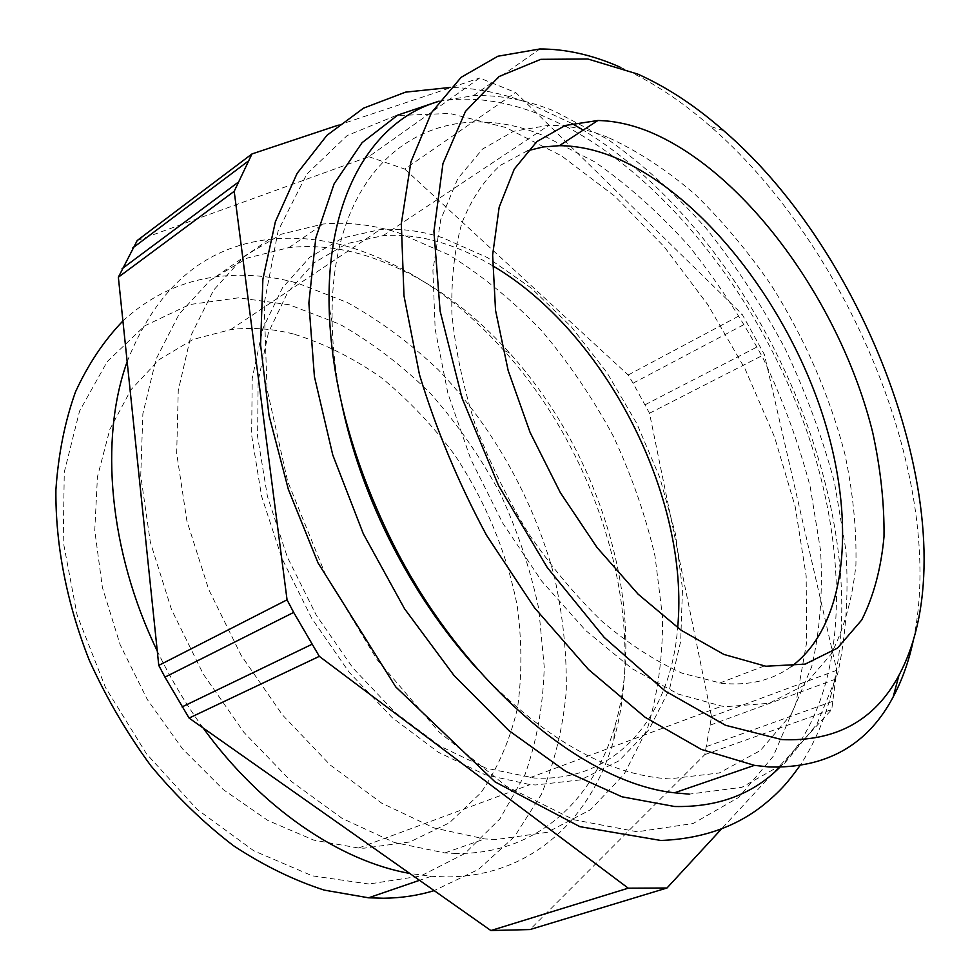 <?xml version="1.0" encoding="UTF-8"?>
<svg xmlns="http://www.w3.org/2000/svg" width="980" height="980" viewBox="0 0 980 980"><rect width="100%" height="100%" fill="white"/><g stroke="black" fill="none" stroke-linecap="round" stroke-linejoin="round"><path stroke-width="0.73" stroke-dasharray="4.9 3.68" d="M137.2 240.517L368.762 156.702L479.673 78.02L515.615 92.5L742.117 314.249L764.363 354.478L836.773 670.283L831.738 709.545L721.574 828.872M368.762 156.702L404.777 169.087L515.615 92.5M637.294 831.787L573.9 819.758L506.341 786.279L439.052 731.974L377.043 659.589L325.225 573.949L287.679 481.425L267.026 389.109L264.135 303.739L278.136 230.802L306.826 174.085L347.177 135.559L395.871 115.615L449.685 113.447L505.692 127.498L561.418 155.796L614.779 196.221L664.097 246.605L707.94 304.866L745.106 368.982L774.519 436.945L795.197 506.685L806.173 576.007L806.626 642.549L795.809 703.615L773.245 756.278L738.822 797.34L693.056 823.531L637.294 831.787M338.321 125.158L479.673 78.02M341.591 403.319C335.809 375.291 332.661 348.439 332.171 322.775C328.447 156.751 436.872 90.417 544.255 135.975L594.787 161.908C627.898 185 659.221 212.966 688.744 245.796C716.821 280.782 741.75 318.598 763.555 359.244C783.277 400.93 798.81 443.389 810.166 486.631L820.554 550.442C822.955 592.067 820.003 630.863 811.673 666.841L791.387 714.187L760.394 750.521L719.259 772.963L669.267 778.904C607.429 775.119 543.582 738.638 477.726 669.487M438.918 101.356L473.377 95.672C499.653 94.778 526.64 99.923 554.337 111.095L607.539 139.172C642.365 163.929 675.281 193.721 706.298 228.548C735.796 265.605 762.036 305.576 785.029 348.476C805.854 392.441 822.355 437.227 834.543 482.834L845.912 550.221C848.79 594.223 846.071 635.334 837.729 673.554L816.989 724.012L784.882 762.979L741.885 787.308L689.246 794.143M368.958 884.021L312.277 875.838L253.771 850.775L197.201 809.431L146.535 753.877L105.509 687.568L77.126 615.109L63.21 541.646L64.276 472.176L79.552 411.073L107.224 361.608L144.807 325.801L189.507 304.572L238.557 297.822L289.345 304.78L339.595 324.16C372.192 342.62 402.633 365.883 430.906 393.935C457.513 424.168 480.617 457.366 500.216 493.516C517.526 530.793 530.351 569.098 538.682 608.409L544.231 666.743C543.239 705.012 536.856 740.88 525.109 774.372L499.984 818.802L464.851 853.531L420.616 876.034L368.958 884.021M293.363 333.96C272.122 328.619 251.272 327.161 230.79 329.562L193.097 339.435L159.25 359.562L130.94 389.783L109.858 429.35L97.437 476.88L94.754 530.413L102.373 587.363L120.16 644.779L147.331 699.548L182.39 748.708L223.391 789.696L268.006 820.554L313.845 840.142L358.619 848.019L364.033 848.19L409.885 841.955L449.428 822.796L481.094 792.575C498.06 767.744 510.213 739.471 517.55 707.756C522.107 674.779 521.973 640.651 517.134 605.383C506.415 551.654 485.566 501.466 454.598 454.793C432.682 425.467 408.195 399.693 381.122 377.508C352.947 357.823 323.694 343.306 293.363 333.96M122.917 320.962C149.952 296.18 180.871 281.493 215.674 276.887C242.562 273.42 269.892 275.527 297.651 283.196L347.19 302.44C379.382 320.35 409.677 342.706 438.048 369.534C492.646 426.227 533.671 499.408 554.337 576.424C562.888 615.146 566.869 653.391 566.269 691.157C562.912 728.115 554.607 762.55 541.327 794.449L514.524 836.602L478.522 869.395L434.152 890.612M127.155 361.706C156.408 287.826 203.668 247.07 268.937 239.426C295.789 236.437 323.118 239.12 350.938 247.462C407.251 265.372 458.138 299.611 503.598 350.191C599.221 455.725 648.785 618.515 613.762 739.912C591.479 819.207 530.744 877.076 446.206 876.904L431.225 876.292L409.787 873.462M203.154 727.993C185.661 703.922 170.373 678.27 157.278 651.014M456.276 853.458L444.846 852.943L394.327 842.494L342.24 818.459L291.195 781.305L243.971 732.415L203.289 674.117L171.488 609.487L150.32 542.112L140.74 475.704L142.872 413.744L156.065 359.17L179.058 314.2L210.161 280.268L247.475 258.034L289.088 247.548C313.674 245.012 338.737 247.548 364.266 255.168C417.713 272.06 466.174 304.682 509.637 353.045C601.071 453.973 648.564 610.16 615.122 725.286C593.88 800.538 536.097 854.572 456.276 853.458M496.052 839.529L484.635 838.929L434.042 827.953L381.71 803.171L330.248 765.025L282.485 714.971L241.166 655.387L208.703 589.458L186.874 520.846L176.682 453.348L178.262 390.542L191.002 335.38L213.628 290.105L244.449 256.135L281.579 234.11L323.057 224.04C347.582 221.799 372.633 224.69 398.174 232.713L448.718 254.775C481.646 275.16 512.54 300.382 541.401 330.444C568.694 362.686 592.606 397.856 613.162 435.929C631.488 475.104 645.452 515.198 655.02 556.211L662.541 616.959C662.897 656.686 657.862 693.865 647.437 728.471L624.138 774.225L590.499 809.737L547.306 832.302L496.052 839.529M404.777 169.087L628.192 374.997L633.056 383.192L649.507 413.241L711.517 716.625L704.792 754.612L530.045 929.542M527.436 150.785L500.278 165.387C484.304 179.793 471.502 199.014 461.874 223.048C454.402 249.643 451.07 279.839 451.89 313.674C455.259 349.039 462.952 385.765 474.982 423.826C489.363 461.874 507.199 498.428 528.514 533.488C551.385 566.881 576.007 596.281 602.382 621.688C629.185 644.24 655.767 661.414 682.129 673.199L721.354 683.256C748.757 685.988 772.056 680.451 791.252 666.608M608.115 137.445C587.755 129.311 568.008 125.256 548.874 125.305L513.52 131.296L482.589 149.021L457.807 178.568L440.78 219.446L432.915 270.394L435.169 329.317L447.909 393.397L470.78 459.191L502.654 523.002L541.744 581.165L585.721 630.532L632.063 668.666L678.197 694.061L721.856 706.139L726.205 706.641L769.08 703.297L804.36 685.228L830.893 654.505C844.111 628.645 852.453 598.743 855.92 564.823C856.679 529.359 852.98 492.34 844.821 453.752C829.325 394.769 804.837 338.627 771.346 285.315C748.01 251.493 722.579 221.162 695.053 194.334C666.682 170.006 637.711 151.043 608.115 137.445M492.438 265.617C476.28 255.988 459.939 248.565 443.413 243.334C422.858 236.854 402.78 234.281 383.18 235.604L346.712 243.689L314.323 262.628L287.704 292.383L268.508 332.306L258.132 381.049L257.605 436.615L267.405 496.309L287.299 556.995L316.356 615.33L352.971 668.066L395.038 712.386L440.143 746.172L485.86 768.112L534.321 778.022C617.18 782.567 670.773 715.535 677.658 627.776M442.446 237.675C421.155 230.9 400.355 228.218 380.044 229.626L342.816 237.932L309.729 257.311L282.522 287.716L262.861 328.521L252.215 378.366L251.639 435.194L261.611 496.297L281.934 558.416L311.64 618.16L349.101 672.17L392.135 717.581L438.293 752.211L485.063 774.715L530.107 784.625L535.509 784.98L580.809 779.835L619.078 760.762L648.907 729.745L669.524 689.136L680.683 641.324L682.497 588.698L675.367 533.475L659.883 477.774L636.792 423.532L606.963 372.633L571.365 326.879L531.16 287.998L487.673 257.703L442.446 237.675M628.192 374.997L742.117 314.249M633.056 383.192L747.177 322.885M645.085 404.777L759.733 345.585M649.507 413.241L764.363 354.478M704.792 754.612L831.738 709.545M706.592 746.503L833.172 701.166M711.517 716.625L836.773 670.283M710.39 725.065L836.001 679.005M619.985 67.093C650.904 80.887 681.088 100.683 710.512 126.494C849.623 247.095 946.803 482.638 913.36 640.185M439.065 101.136C471.417 96.138 505.092 100.634 540.102 114.636L564.529 125.71M565.582 126.249C668.654 180.553 760.848 301.019 806.552 430.343C851.608 559.335 848.104 697.478 779.786 767.316M571.904 123.48L526.346 102.275C500.952 92.916 475.643 87.967 450.42 87.441M332.171 322.775L329.109 306.079M473.377 95.672L539.747 49M268.937 239.426L215.674 276.887M431.225 876.292L419.526 880.31M444.846 852.943L484.635 838.929M289.088 247.548L323.057 224.04M719.688 683.06L764.167 666.02M529.886 777.716L721.856 706.139M383.18 235.604L548.874 125.305M358.619 848.019L530.107 784.625M230.79 329.562L380.044 229.626M723.681 130.671L710.512 126.494M509.637 353.045L503.598 350.191M615.122 725.286L613.762 739.912M581.385 129.017C783.363 250.794 912.809 595.215 799.815 765.809"/><path stroke-width="1.47" d="M721.574 828.872L666.976 888.003L628.241 888.174L319.309 656.355L293.669 612.414L287.054 599.834L234.196 191.321L251.97 153.946L338.321 125.158M477.726 669.487C442.617 630.936 412.641 586.555 387.798 536.317C366.324 492.266 350.913 447.934 341.591 403.319M689.246 794.143L674.485 792.795C580.956 782.885 458.028 678.675 388.778 534.982C350.718 455.602 330.824 379.297 329.109 306.079C326.781 194.028 373.931 119.756 438.918 101.356M913.36 640.185C908.926 661.12 902.2 680.034 893.184 696.927C867.692 745.143 826.312 768.492 769.043 766.973L754.441 765.356L701.411 749.455L645.146 717.299L588.466 669.475L534.517 607.784L486.546 535.288C458.395 482.834 436.039 429.277 419.465 374.617L403.981 295.764L401.322 223.722L410.914 161.896L431.457 112.663L461.139 77.31L497.913 56.227L539.747 49C565.693 48.89 592.435 54.929 619.985 67.093M781.697 739.557L725.567 725.298L665.102 690.961L604.17 637.404L547.183 567.396L498.551 485.578L462.009 397.966L440.13 311.15L433.932 231.341L442.948 163.611L465.476 111.401L499.028 76.538L540.788 59.327L587.89 59.008L637.723 74.076C667 87.147 695.653 106.012 723.681 130.671C874.785 260.484 972.846 537.628 898.966 675.269C874.797 720.52 835.707 741.946 781.697 739.557M650.279 132.141C632.223 124.705 614.754 120.822 597.886 120.503L565.203 125.477L536.807 141.622L514.304 169.038L499.163 207.233L492.634 254.984L495.537 310.317L508.167 370.562L530.119 432.486L560.315 492.597L597.016 547.477L638.102 594.149L681.186 630.275L723.914 654.432L765.833 666.241L805.168 664.122L837.484 648.111L861.677 620.046C873.67 596.183 881.106 568.4 884.009 536.685C884.389 503.463 880.591 468.648 872.653 432.241C840.84 304.07 746.723 172.799 650.279 132.141M434.152 890.612C418.264 895.487 401.396 898.035 383.56 898.231L368.59 897.803L324.233 890.11C293.804 880.297 263.546 865.499 233.485 845.716C203.999 823.2 176.474 796.556 150.871 765.772C126.873 733.04 106.379 697.919 89.364 660.434C66.726 603.325 55.382 544.586 55.897 489.829C58.322 454.304 64.852 421.682 75.472 391.939C88.176 364.266 103.99 340.611 122.917 320.962M409.787 873.462C339.778 861.053 261.146 808.071 203.154 727.993M157.278 651.014C108.903 551.128 99.274 438.954 127.155 361.706M666.976 888.003L530.045 929.542L490.882 930.547L189.091 718.083L164.959 677.143L158.772 665.395L118.36 277.218L137.2 240.517L251.97 153.946M791.252 666.608C851.448 621.982 856.839 507.689 817.173 399.019C777.361 290.129 695.335 189.618 612.047 156.359C593.904 149.291 576.338 145.726 559.335 145.689L542.981 146.988L527.436 150.785M677.658 627.776C690.043 497.522 605.297 331.816 492.438 265.617M158.772 665.395L287.054 599.834M164.959 677.143L293.669 612.414M132.704 248.014L247.695 161.541M490.882 930.547L628.241 888.174M189.091 718.083L319.309 656.355M182.084 706.911L311.885 644.338M118.36 277.218L234.196 191.321M122.059 268.74L237.65 182.648M779.786 767.316C752.701 794.351 717.654 807.41 674.632 806.503L622.018 796.814L565.889 771.444L508.877 730.578L454.046 675.526L404.556 608.776L363.323 533.831L332.759 454.941L314.409 376.577L308.872 303.016L315.805 237.871L334.107 183.848L362.086 142.676L397.757 115.113L439.065 101.136M564.529 125.71L565.582 126.249M450.42 87.441L405.524 92.145L363.519 108.168L326.928 135.35L297.124 173.362L275.392 221.664L262.885 279.288L260.57 344.678L269.047 415.643L288.365 489.424L318.01 562.875L395.749 686.907L495.059 781.881L579.854 826.655L660.863 840.473C700.565 838.929 734.143 827.598 761.595 806.454C780.448 791.509 788.496 781.464 799.815 765.809M387.798 536.317L388.778 534.982M674.485 792.795L754.441 765.356M419.526 880.31L368.59 897.803M559.335 145.689L597.886 120.503M898.966 675.269L893.184 696.927M571.904 123.48L581.385 129.017"/></g></svg>
